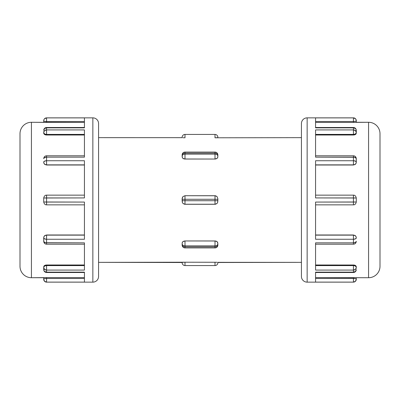 <?xml version="1.0" encoding="UTF-8"?>
<svg xmlns="http://www.w3.org/2000/svg" width="400" height="400" viewBox="0 0 400 400"><rect width="100%" height="100%" fill="white"/><g stroke="black" fill="none" stroke-linecap="round" stroke-linejoin="round"><path stroke-width="0.6" d="M185 247.92A2.855 2.855 0 0 1 182.145 245.065L182.19 242.715L182.605 241.94L183.89 241.13L185 240.96L215.565 241L216.61 241.335L217.655 242.315L217.855 244.855A2.855 2.02 180 0 1 215 246.875L215 247.92A2.855 2.855 0 0 0 217.855 245.065L217.855 245.065A2.855 2.855 0 0 1 215 247.92L185 247.92L215 247.92L215 246.875L185 246.875L185 245.855L215 245.855L215 246.875L185 246.875L185 247.92L185 246.875A2.855 2.02 180 0 1 182.145 244.855L182.145 245.065A2.855 2.855 0 0 0 185 247.92M185 153.125L185 152.08A2.855 2.855 0 0 0 182.145 154.935L182.145 155.145A2.855 2.02 0 0 1 185 153.125L215 153.125L215 154.145L185 154.145L185 153.125L215 153.125L215 152.08A2.855 2.855 0 0 1 217.855 154.935L217.81 157.285L217.395 158.06L216.11 158.87L215 159.04L184.435 159L183.39 158.665L182.345 157.685L182.145 154.935A2.855 2.855 0 0 1 185 152.08L185 153.125A2.855 2.02 180 0 0 182.145 155.145L182.345 157.685L182.955 158.39L185 159.04L215 159.04L215 154.145L185 154.145L185 159.04L185 154.145A2.855 2.02 180 0 0 182.145 156.165A2.855 2.02 0 0 1 185 154.145L185 153.125M380 266.285L380 133.715A11.43 11.43 0 0 0 368.57 122.285L368.57 277.715A11.43 11.43 0 0 0 380 266.285A11.43 11.43 0 0 1 368.57 277.715L368.57 122.285L356.285 122.285A2.855 2.855 0 0 0 356.285 122.255L356.285 120.74A2.855 0.77 180 0 1 353.43 121.51L353.43 122.41L368.57 122.285A11.43 11.43 0 0 1 380 133.715M20 133.715L20 266.285A11.43 11.43 0 0 0 31.43 277.715L31.43 122.285A11.43 11.43 0 0 0 20 133.715A11.43 11.43 0 0 1 31.43 122.285L31.43 277.715L43.715 277.715A2.855 2.855 0 0 0 43.715 277.745L43.715 279.26A2.855 0.77 0 0 1 46.57 278.49L46.57 277.59L31.43 277.715A11.43 11.43 0 0 1 20 266.285M43.895 277.685L46.57 277.59L46.57 282.145A2.855 2.855 0 0 1 43.715 279.285A2.855 2.855 0 0 0 46.57 282.145L92.855 282.145L92.855 117.855L46.57 117.855L84.43 117.885L84.43 127.85L46.57 127.85L46.57 129.92L84.43 129.92L84.43 157.15L46.57 157.15L46.57 160.735L84.43 160.735L84.43 197.93L46.57 197.93L46.57 202.07L84.43 202.07L84.43 239.265L46.57 239.265L46.57 242.85L84.43 242.85L84.43 270.08L46.57 270.08L46.57 272.15L84.43 272.15L84.43 282.115L46.57 282.145L92.855 282.145A5.715 5.715 0 0 0 98.57 276.43L98.57 123.57A5.715 5.715 0 0 0 92.855 117.855L92.855 282.145A5.715 5.715 0 0 0 98.57 276.43L98.57 123.94M355.405 122.365L353.43 122.41L353.43 117.855A2.855 2.855 0 0 1 356.285 120.715A2.855 2.855 0 0 0 353.43 117.855L307.145 117.855L307.145 282.145L353.43 282.145L315.57 282.115L315.57 272.15L353.43 272.15L353.43 270.08L315.57 270.08L315.57 242.85L353.43 242.85L353.43 239.265L315.57 239.265L315.57 202.07L353.43 202.07L353.43 197.93L315.57 197.93L315.57 160.735L353.43 160.735L353.43 157.15L315.57 157.15L315.57 129.92L353.43 129.92L353.43 127.85L315.57 127.85L315.57 117.885L353.43 117.855L307.145 117.855A5.715 5.715 0 0 0 301.43 123.57L301.43 276.43A5.715 5.715 0 0 0 307.145 282.145L307.145 117.855A5.715 5.715 0 0 0 301.43 123.57L301.43 276.06M44.13 163.62L44.915 164.49A2.855 2.855 0 0 1 43.715 162.165L43.715 162.1A2.855 1.365 0 0 1 46.57 160.735L46.57 157.15A2.855 1.49 180 0 0 43.715 158.64L44.55 157.585L46.57 157.15L84.43 157.15L84.43 155.785L46.57 155.785L84.43 155.785M43.805 133.62L44.93 134.69L46.57 135.005L84.43 135.005L46.57 135.005L44.505 134.47L43.74 133.315A2.855 2.855 0 0 1 43.715 132.945L43.715 132.355A2.855 2.44 0 0 1 46.57 129.92L46.57 127.85A2.855 2.51 180 0 0 43.715 130.36L44.55 128.585L46.57 127.85L84.43 127.85L84.43 127.39M46.57 127.505L84.43 127.505L46.57 127.505L46.57 127.85L46.57 127.505C44.84 127.67 43.89 128.62 43.715 130.36M84.43 118.205L84.43 117.885L46.57 117.885L46.57 121.51L84.43 121.51L46.57 121.51L46.57 122.41L84.43 122.41L43.715 122.285A2.855 2.855 0 0 1 43.715 122.255L43.715 120.74A2.855 2.855 0 0 1 46.57 117.885L92.855 117.855A5.715 5.715 0 0 1 98.57 123.57M44.17 122.34L31.43 122.285L46.57 122.41L46.57 121.51A2.855 0.77 180 0 1 43.715 120.74L43.715 122.255A2.855 2.855 0 0 0 43.715 122.285L43.76 122.3M84.43 135.005L84.43 134.4L46.57 134.4L46.57 135.005L46.095 134.98M45.865 134.95L45.44 134.865M46.57 264.995L44.505 265.535L43.74 266.685A2.855 2.855 0 0 0 43.715 267.055L43.715 267.645A2.855 2.045 0 0 1 46.57 265.6L46.57 264.995L84.43 264.995L45.985 265.03L46.57 264.995L46.57 265.6L84.43 265.6L46.57 265.6L46.57 270.08A2.855 2.44 180 0 1 43.715 267.645L43.715 267.055A2.855 2.855 0 0 1 43.74 266.685L44.505 265.535L45.985 265.03L43.945 266.08L44.505 265.53M44.47 235.905L46.57 234.985L44.915 235.51A2.855 2.855 0 0 0 43.715 237.835L43.715 237.9A2.855 2.77 0 0 1 46.57 235.13L84.43 234.985L84.43 212.32M84.43 204.75L84.43 202.07L43.715 201.995L43.715 198.005L43.715 201.995L46.57 202.07L46.57 195.145L84.43 195.145L46.57 195.145L46.57 197.93L43.715 198.005L43.715 198.285M355.87 236.38L355.085 235.51A2.855 2.855 0 0 1 356.285 237.835L356.285 237.9A2.855 1.365 180 0 1 353.43 239.265L353.43 242.85A2.855 1.49 0 0 0 356.285 241.36L355.45 242.415L353.43 242.85L315.57 242.85L315.57 244.215L353.43 244.215L315.57 244.215M355.275 265.405L356.26 266.685A2.855 2.855 0 0 1 356.285 267.055L356.285 267.645A2.855 2.44 180 0 1 353.43 270.08L353.43 272.15A2.855 2.51 0 0 0 356.285 269.64L355.45 271.415L353.43 272.15L315.57 272.15L315.57 272.61M353.43 272.495L315.57 272.495L353.43 272.495L353.43 272.15L353.43 272.495C355.16 272.33 356.11 271.38 356.285 269.64M315.57 281.795L315.57 282.115L353.43 282.115L353.43 278.49L315.57 278.49L353.43 278.49L353.43 277.59L315.57 277.59L356.285 277.715A2.855 2.855 0 0 1 356.285 277.745L356.285 279.26A2.855 2.855 180 0 1 353.43 282.115L307.145 282.145A5.715 5.715 0 0 1 301.43 276.43M356.105 277.685L353.43 277.59L353.43 282.115L355.45 281.28L356.285 279.26A2.855 0.77 180 0 0 353.43 278.49A2.855 0.77 -0 0 1 356.285 279.26L356.285 277.745A2.855 2.855 0 0 0 356.285 277.715L368.57 277.715L356.24 277.7M315.57 264.995L315.57 265.6L353.43 265.6L353.43 264.995L354.015 265.03L315.57 264.995L353.905 265.02M354.135 265.05L356.055 266.08L355.07 265.31L353.43 264.995L353.43 265.6L315.57 265.6L315.57 266.1M353.43 135.005L355.495 134.465L356.26 133.315A2.855 2.855 0 0 0 356.285 132.945L356.285 132.355A2.855 2.045 180 0 1 353.43 134.4L353.43 135.005L315.57 135.005L354.015 134.97L353.43 135.005L353.43 134.4L315.57 134.4L353.43 134.4L353.43 129.92A2.855 2.44 0 0 1 356.285 132.355L356.285 132.945A2.855 2.855 0 0 1 356.26 133.315L355.495 134.465L354.015 134.97L356.055 133.92L355.495 134.47M355.53 164.095L353.43 165.015L355.085 164.49A2.855 2.855 0 0 0 356.285 162.165L356.285 162.1A2.855 2.77 180 0 1 353.43 164.87L315.57 165.015L315.57 187.68M315.57 195.25L315.57 197.93L356.285 198.005L356.285 201.995L356.285 198.005L353.43 197.93L353.43 204.855L315.57 204.855L353.43 204.855L353.43 202.07L356.285 201.995L356.285 201.715M217.855 262.495L301.43 262.355L217.81 262.33M217.045 262.265L185 262.21L217.045 262.265M184.435 262.215L185 262.21L184.435 262.215M183.39 262.24L183.89 262.225L183.39 262.24M182.605 262.285L182.955 262.265L182.605 262.285M182.345 262.31L185 262.21L185 265.57L185 262.21L98.57 262.355L182.145 262.495M217.655 137.69L215 137.79L217.81 137.67L217.855 137.285A2.855 2.855 0 0 0 215 134.43L215 137.79L301.43 137.645L215 137.79L215 134.43L185 134.43A2.855 2.855 0 0 0 182.145 137.285L182.145 137.655L98.57 137.645L182.19 137.67M182.955 137.735L185 137.79L182.955 137.735M215.565 204.23L184.435 204.23L182.955 203.42L182.345 202.465L182.19 198.085L182.955 196.58L185 195.715L215.565 195.77L217.045 196.58L217.855 198.655L217.655 202.465L217.045 203.42L215.565 204.23M217.81 154.57L217.855 154.965M182.145 156.87L182.19 154.57M217.855 243.13L217.045 241.61L215 240.96L215 245.855L215 240.96L185 240.96L185 245.855L215 245.855A2.855 2.02 0 0 0 217.855 243.835L217.81 245.43M182.19 245.43L182.145 245.035M315.57 234.985L353.43 234.985L315.57 234.985L353.43 234.985L355.53 235.905M356.285 160.81L356.285 161.465M353.43 122.41L315.57 122.41L353.43 122.41M84.43 165.015L46.57 165.015L84.43 165.015L46.57 165.015L44.47 164.095M43.715 239.19L43.715 238.535M46.57 277.59L84.43 277.59L46.57 277.59M43.76 277.7L44.17 277.66M43.72 133.09L43.945 133.92M84.43 145.05L84.43 139.71M84.43 133.315L84.43 129.92L46.57 129.92L46.57 134.4L84.43 134.4L84.43 133.9M84.43 134.4L84.43 157.15M84.43 160.735L46.57 160.735L46.57 164.87L84.43 164.87L84.43 160.735L84.43 195.145M84.43 187.68L84.43 179.885M84.43 117.885L84.43 127.85M84.43 272.61L84.43 281.795M84.43 260.29L84.43 254.95M84.43 243.355L84.43 265.6M84.43 244.2L84.43 243.77M84.43 202.07L84.43 239.265L84.43 234.985L46.57 234.985L84.43 235.13L46.57 235.13L46.57 239.265A2.855 1.365 180 0 1 43.715 237.9L43.715 237.835A2.855 2.855 0 0 1 44.915 235.51L44.135 236.375M356.28 122.29L356.285 122.285A2.855 2.855 0 0 0 356.285 122.255L356.07 119.645L355.45 118.72L353.43 117.885A2.855 2.855 0 0 1 356.285 120.74C356.115 121.21 355.165 121.465 353.43 121.51L315.57 121.51L353.43 121.51L353.43 117.885L315.57 117.885L315.57 118.205M356.195 266.38L355.495 265.53L354.57 265.14M356.28 266.91L356.055 266.08M315.57 254.95L315.57 260.29M315.57 266.685L315.57 242.85M315.57 239.265L353.43 239.265L353.43 235.13L315.57 235.13L315.57 239.265L315.57 204.855M315.57 212.32L315.57 220.115M315.57 282.115L315.57 272.15M315.57 127.39L315.57 117.885M315.57 139.71L315.57 145.05M315.57 156.645L315.57 134.4M315.57 155.8L315.57 156.23M315.57 197.93L315.57 160.735L315.57 165.015L353.43 165.015L315.57 164.87L353.43 164.87L353.43 160.735A2.855 1.365 0 0 1 356.285 162.1L356.285 162.165A2.855 2.855 0 0 1 355.085 164.49L355.865 163.625M20 134.035L20 265.965M380 265.965L380 134.035M353.43 197.93L353.43 195.145L353.43 197.93M353.43 204.855C354.855 204.92 355.81 203.97 356.285 201.995L315.57 202.07M315.57 157.15L354.52 157.265L356.23 158.35L356.285 162.1L356.285 158.64A2.855 1.49 180 0 0 353.43 157.15L353.43 160.735L315.57 160.735M315.57 127.85L353.43 127.85L355.45 128.585L356.07 129.4L356.285 132.355L356.285 130.36A2.855 2.51 180 0 0 353.43 127.85L353.43 129.92L315.57 129.92M353.43 282.145C355.165 281.975 356.115 281.02 356.285 279.285L356.285 279.26M353.43 157.15L353.43 155.785L353.43 157.15M353.43 164.87C355.165 164.705 356.115 163.78 356.285 162.1L355.45 161.135L353.43 160.735L353.43 164.87M353.43 127.85L353.43 127.505L353.43 127.85M353.43 134.4C355.165 134.28 356.115 133.6 356.285 132.355L355.45 130.635L353.43 129.92L353.43 134.4M356.24 122.3L355.835 122.34L356.24 122.3M354.845 134.78L354.57 134.86M355.45 281.28L354.52 281.9M356.07 280.355L355.78 280.885M315.57 265.6L315.57 270.08L353.43 270.08L353.43 265.6L353.43 270.08L355.45 269.365L356.285 267.645A2.855 2.045 180 0 0 353.43 265.6A2.855 2.045 -0 0 1 356.285 267.645L356.285 267.055A2.855 2.855 0 0 0 356.26 266.685M353.43 244.215L353.43 242.85L353.43 244.215C355.11 244.095 356.06 243.145 356.285 241.36M356.285 237.9A2.855 2.77 180 0 0 353.43 235.13L353.43 239.265L355.45 238.865L356.285 237.835A2.855 2.855 0 0 0 355.085 235.51L353.43 235.13A2.855 2.77 -0 0 1 356.285 237.9M46.57 195.145C45.145 195.08 44.19 196.03 43.715 198.005L84.43 197.93M46.57 204.75L46.57 202.07L46.57 204.855L84.43 204.855M84.43 242.85L45.48 242.735L43.77 241.65L43.715 237.9L43.715 241.36A2.855 1.49 0 0 0 46.57 242.85L46.57 239.265L84.43 239.265M84.43 272.15L46.57 272.15L44.55 271.415L43.93 270.6L43.715 267.645L43.715 269.64A2.855 2.51 0 0 0 46.57 272.15L46.57 270.08L84.43 270.08M84.43 282.115L46.57 282.115A2.855 2.855 180 0 1 43.715 279.26L44.55 281.28L46.57 282.115L46.57 278.49L84.43 278.49L46.57 278.49C44.835 278.535 43.885 278.79 43.715 279.26L43.715 277.745A2.855 2.855 0 0 1 43.715 277.715M46.57 117.855C44.835 118.025 43.885 118.98 43.715 120.715L43.715 120.74C43.885 121.21 44.835 121.465 46.57 121.51L46.57 117.885L44.55 118.72L45.48 118.1M46.57 235.13C44.835 235.295 43.885 236.22 43.715 237.9L44.55 238.865L46.57 239.265L46.57 235.13M46.57 243.355L46.57 244.215L84.43 244.215M46.57 265.6C44.835 265.72 43.885 266.4 43.715 267.645L44.55 269.365L46.57 270.08L46.57 265.6M46.57 272.15L46.57 272.495L46.57 272.15M45.155 265.22L45.405 265.145M44.55 118.72L44.22 119.115M43.93 119.645L43.715 120.74M44.505 134.47L46.57 135.005L46.57 134.4A2.855 2.045 180 0 1 43.715 132.355L43.715 132.945A2.855 2.855 0 0 0 43.74 133.315M43.715 132.355C43.885 133.6 44.835 134.28 46.57 134.4L46.57 129.92L44.55 130.635L43.715 132.355M46.57 155.785L46.57 157.15L46.57 155.785C44.89 155.905 43.94 156.855 43.715 158.64M43.715 162.165A2.855 2.855 0 0 0 44.915 164.49L46.57 164.87A2.855 2.77 180 0 1 43.715 162.1L43.715 162.165M43.715 162.1C43.885 163.78 44.835 164.705 46.57 164.87L46.57 160.735L44.55 161.135L43.715 162.1M185 200.72L185 199.28L215 199.28L215 200.72L185 200.72L185 204.285L215 204.285L215 200.72L182.145 200.72L182.345 202.465L182.955 203.42L185 204.285L185 199.28L215 199.28L215 195.715L185 195.715L185 199.28L185 195.715L182.955 196.58L182.145 198.655L182.145 199.28L185 199.28L182.145 199.28L182.145 200.72L185 200.72M215 204.285L217.045 203.42L217.655 202.465L217.855 200.72L215 200.72L215 204.285M217.855 198.655L217.045 196.58L215 195.715L215 199.28L217.855 199.28L217.855 198.655M215 199.28L215 200.72L217.855 200.72L217.855 199.28L215 199.28M182.145 262.69L182.145 262.715A2.855 2.855 0 0 0 185 265.57L215 265.57L215 262.21L215 265.57A2.855 2.855 0 0 0 217.855 262.715L217.855 262.69M182.145 137.285A2.855 2.855 0 0 1 185 134.43L185 137.79L185 134.43L215 134.43A2.855 2.855 0 0 1 217.855 137.285M182.145 262.715A2.855 2.855 0 0 0 185 265.57L215 265.57A2.855 2.855 0 0 0 217.855 262.715M215 159.04L217.045 158.39L217.81 157.285L217.855 156.165A2.855 2.02 180 0 0 215 154.145L215 159.04M217.855 154.935A2.855 2.855 0 0 0 215 152.08L215 153.125A2.855 2.02 0 0 1 217.855 155.145L217.855 154.935M215 153.125L215 154.145A2.855 2.02 0 0 1 217.855 156.165L217.855 155.145A2.855 2.02 180 0 0 215 153.125M215 245.855L215 246.875A2.855 2.02 0 0 0 217.855 244.855L217.855 243.835A2.855 2.02 180 0 1 215 245.855M185 240.96L182.955 241.61L182.19 242.715L182.145 243.835A2.855 2.02 0 0 0 185 245.855L185 240.96M185 246.875L185 245.855A2.855 2.02 180 0 1 182.145 243.835L182.145 244.855A2.855 2.02 0 0 0 185 246.875M356.285 198.005C355.81 196.03 354.855 195.08 353.43 195.145L315.57 195.145M356.285 158.64C356.06 156.855 355.11 155.905 353.43 155.785L315.57 155.785M356.285 130.36C356.11 128.62 355.16 127.67 353.43 127.505L315.57 127.505M43.715 201.995C44.19 203.97 45.145 204.92 46.57 204.855M43.715 241.36C43.94 243.145 44.89 244.095 46.57 244.215M43.715 269.64C43.89 271.38 44.84 272.33 46.57 272.495L84.43 272.495M185 152.08L215 152.08"/></g></svg>
